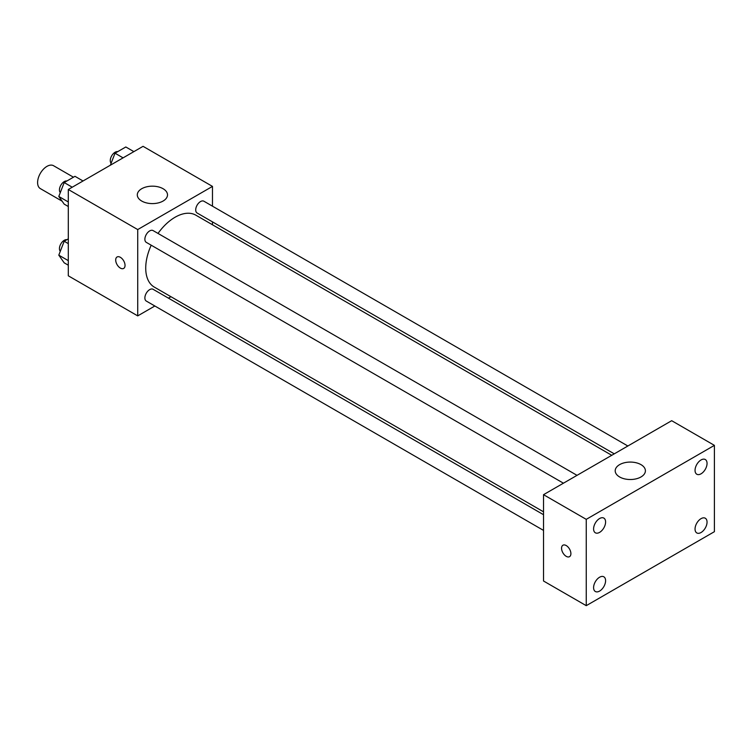 <?xml version="1.0" encoding="UTF-8"?>
<svg xmlns="http://www.w3.org/2000/svg" width="752" height="752" viewBox="0 0 752 752"><rect width="100%" height="100%" fill="white"/><g stroke="black" fill="none" stroke-linecap="round" stroke-linejoin="round"><path stroke-width="1.13" d="M73.452 177.209L53.552 165.713A13.216 7.633 120 0 0 43.372 169.256A13.216 7.633 120 0 0 37.6 182.557A13.216 7.633 120 0 0 40.335 188.602L62.106 201.169M154.846 305.998L137.719 315.887L68.3 275.805L68.3 189.485L143.059 146.33L212.478 186.402L212.478 206.18M170.939 296.702L168.439 298.149M151.208 245.199A41.529 23.979 120 0 0 145.728 268.097A41.529 23.979 120 0 0 154.329 287.114L543.527 511.821M611.761 455.298L195.858 215.175A41.529 23.979 120 0 0 158.005 233.43M212.478 221.878L212.478 224.763M137.719 315.887L137.719 229.567L212.478 186.402M627.864 446.002L203.914 201.235A6.796 3.92 120 0 0 198.669 203.059A6.796 3.92 120 0 0 195.708 209.902A6.796 3.92 120 0 0 197.118 213.004L614.271 453.851M543.527 514.706L153.079 289.285A6.796 3.92 120 0 0 147.843 291.109A6.796 3.92 120 0 0 144.873 297.942A6.796 3.92 120 0 0 146.283 301.054L543.527 530.404M563.436 483.198L146.283 242.36A6.796 3.92 -60 0 1 146.283 234.511A6.796 3.92 -60 0 1 153.079 230.582L577.028 475.349M137.719 229.567L68.3 189.485M141.724 201.047A15.106 8.723 180 0 1 137.296 194.881A15.106 8.723 180 0 1 152.402 186.167A15.106 8.723 180 0 1 167.508 194.881A15.106 8.723 180 0 1 158.183 202.937A15.106 8.723 180 0 1 141.724 201.047M125.039 265.4A6.608 3.816 60 0 1 123.666 268.426A6.608 3.816 60 0 1 117.058 264.61A6.608 3.816 60 0 1 117.058 256.987A6.608 3.816 60 0 1 122.153 258.754A6.608 3.816 60 0 1 125.039 265.4M123.666 268.426A6.608 3.816 60 0 1 117.068 264.61A6.608 3.816 60 0 1 117.068 256.987M543.527 581.005L543.527 494.684L671.686 420.697L714.4 445.363L714.4 531.683L586.25 605.67L543.527 581.005M586.25 605.67L586.25 519.35L543.527 494.684M570.9 553.651A6.608 3.816 60 0 1 569.527 556.668A6.608 3.816 60 0 1 562.919 552.861A6.608 3.816 60 0 1 562.919 545.228A6.608 3.816 60 0 1 568.014 546.995A6.608 3.816 60 0 1 570.9 553.651M586.25 519.35L714.4 445.363M640.977 476.965A15.106 8.723 180 0 1 624.517 478.855A15.106 8.723 180 0 1 615.202 470.799A15.106 8.723 180 0 1 630.298 462.076A15.106 8.723 180 0 1 645.404 470.799A15.106 8.723 180 0 1 640.977 476.965M701.052 459.951A8.488 4.897 120 0 0 695.045 470.348A8.488 4.897 120 0 0 696.803 474.23A8.488 4.897 120 0 0 705.291 469.333A8.488 4.897 120 0 0 705.291 459.528A8.488 4.897 120 0 0 701.052 459.951M599.598 518.523A8.488 4.897 120 0 0 593.591 528.919A8.488 4.897 120 0 0 595.358 532.801A8.488 4.897 120 0 0 603.837 527.904A8.488 4.897 120 0 0 603.837 518.1A8.488 4.897 120 0 0 599.598 518.523M599.598 577.226A8.488 4.897 120 0 0 593.591 587.613A8.488 4.897 120 0 0 595.358 591.504A8.488 4.897 120 0 0 603.837 586.607A8.488 4.897 120 0 0 603.837 576.803A8.488 4.897 120 0 0 599.598 577.226M701.052 518.645A8.488 4.897 120 0 0 695.045 529.041A8.488 4.897 120 0 0 696.803 532.933A8.488 4.897 120 0 0 705.291 528.026A8.488 4.897 120 0 0 705.291 518.231A8.488 4.897 120 0 0 701.052 518.645M569.527 556.668A6.608 3.816 60 0 1 562.928 552.852A6.608 3.816 60 0 1 562.919 545.228M68.3 206.509L64.193 204.13L58.797 196.46L64.193 182.557L74.984 176.325L83.04 180.978M68.3 201.95L58.797 196.46M72.248 187.21L64.193 182.557M66.9 180.988A6.796 3.92 120 0 0 61.974 183.573A6.796 3.92 120 0 0 59.436 189.918A6.796 3.92 120 0 0 60.292 192.587M110.365 165.205L115.018 153.201L125.81 146.978L133.875 151.631M123.084 157.864L115.018 153.201M117.735 151.641A6.796 3.92 120 0 0 112.809 154.216A6.796 3.92 120 0 0 110.271 160.571A6.796 3.92 120 0 0 111.127 163.24M68.3 265.202L64.193 262.833L58.797 255.154L64.193 241.251L68.3 238.873M68.3 260.643L58.797 255.154M68.3 243.629L64.193 241.251M66.9 239.691A6.796 3.92 120 0 0 61.974 242.266A6.796 3.92 120 0 0 59.436 248.621A6.796 3.92 120 0 0 60.292 251.29"/></g></svg>
